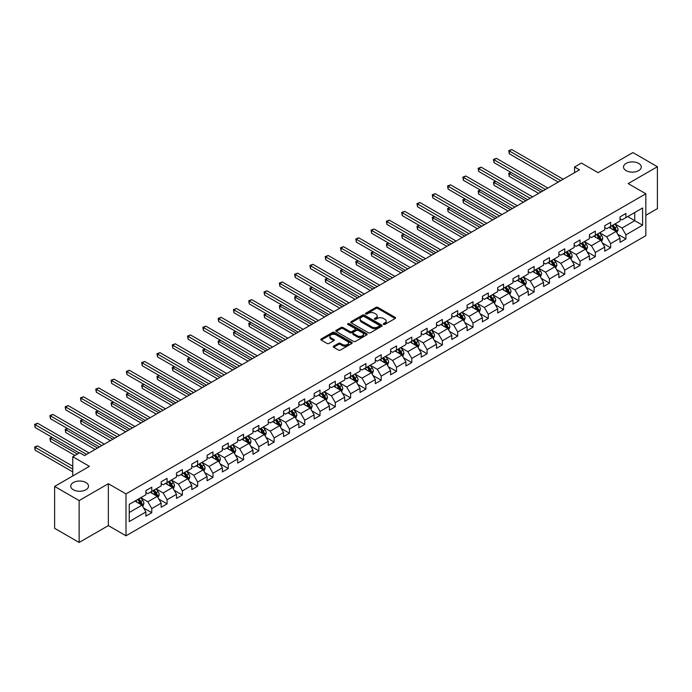 <?xml version="1.0" encoding="UTF-8"?>
<svg xmlns="http://www.w3.org/2000/svg" width="692" height="692" viewBox="0 0 692 692"><rect width="100%" height="100%" fill="white"/><g stroke="black" fill="none" stroke-linecap="round" stroke-linejoin="round"><path stroke-width="1.04" d="M383.584 324.384A0.952 0.554 0 0 0 384.934 324.384L395.158 318.484A1.358 0.787 0 0 0 395.556 317.922A1.358 0.787 0 0 0 395.158 317.368L377.841 307.369A1.358 0.787 0 0 0 375.912 307.369L365.687 313.268A0.952 0.554 0 0 0 367.037 314.047L368.36 313.286A4.351 2.517 0 0 1 374.519 313.286L375.964 314.116A4.351 2.517 0 0 1 377.235 315.898A4.351 2.517 0 0 1 375.964 317.671L374.64 318.441A0.952 0.554 0 0 0 375.99 319.22L377.313 318.45A4.351 2.517 0 0 1 383.472 318.45L384.908 319.289A4.351 2.517 0 0 1 386.188 321.062A4.351 2.517 0 0 1 384.908 322.844L383.584 323.605A0.952 0.554 0 0 0 383.584 324.384L383.584 323.605M85.894 482.523A8.875 5.121 0 0 0 76.224 481.416A8.875 5.121 0 0 0 70.748 486.147A8.875 5.121 0 0 0 73.343 489.772A8.875 5.121 0 0 0 83.014 490.879A8.875 5.121 0 0 0 88.498 486.147A8.875 5.121 0 0 0 85.894 482.523M638.673 163.381A8.875 5.121 0 0 0 629.002 162.274A8.875 5.121 0 0 0 623.527 167.006A8.875 5.121 0 0 0 626.122 170.63A8.875 5.121 0 0 0 635.792 171.737A8.875 5.121 0 0 0 641.276 167.006A8.875 5.121 0 0 0 638.673 163.381M333.665 346.147A1.358 0.787 0 0 0 333.267 346.709A1.358 0.787 0 0 0 333.665 347.263L338.526 350.065A1.358 0.787 0 0 0 340.447 350.065L351.804 343.509A1.358 0.787 0 0 0 352.202 342.955A1.358 0.787 0 0 0 351.804 342.402L334.487 332.402A1.358 0.787 0 0 0 332.558 332.402L321.2 338.959A1.358 0.787 0 0 0 320.803 339.512A1.358 0.787 0 0 0 321.2 340.066L327.074 343.457A1.358 0.787 0 0 0 328.994 343.457L333.855 340.654A1.358 0.787 0 0 0 334.253 340.092A1.358 0.787 0 0 0 333.855 339.538L330.949 337.86A3.642 2.102 0 0 1 329.876 336.373A3.642 2.102 0 0 1 332.125 334.426A3.642 2.102 0 0 1 336.096 334.885L347.496 341.467A3.642 2.102 0 0 1 348.569 342.955A3.642 2.102 0 0 1 346.32 344.901A3.642 2.102 0 0 1 342.35 344.443L340.447 343.344A1.358 0.787 0 0 0 338.526 343.344L333.665 346.147L333.665 347.263L338.526 344.478L338.526 343.344M645.835 215.29L657.4 208.612L657.4 166.72L632.886 152.569L598.087 172.663L581.418 163.044L574.55 167.006L579.455 169.834L84.528 455.578L79.623 452.75L72.755 456.711L72.755 475.958M79.13 500.584L79.13 542.467L108.35 525.6L108.35 483.717L79.13 500.584L54.625 486.433L89.424 466.339L72.755 456.711M108.35 483.717L125.996 493.898L645.835 193.777L645.835 235.669L125.996 535.79L125.996 493.898M657.4 166.72L628.18 183.588L645.835 193.777M368.455 332.791A1.358 0.787 0 0 0 370.376 332.791L381.733 326.235A1.358 0.787 0 0 0 382.131 325.673A1.358 0.787 0 0 0 381.733 325.119L364.416 315.12A1.358 0.787 0 0 0 362.487 315.12L351.129 321.676A1.358 0.787 0 0 0 350.732 322.23A1.358 0.787 0 0 0 351.129 322.783L368.455 332.791M348.197 324.591A0.952 0.554 0 0 1 349.157 324.721L366.751 334.885L355.411 341.424A1.358 0.787 0 0 1 353.491 341.424L336.165 331.425L341.026 328.639L341.026 327.506L336.165 330.318A1.358 0.787 0 0 0 335.767 330.871A1.358 0.787 0 0 0 336.165 331.425L336.165 330.318M341.026 328.639A1.358 0.787 0 0 1 342.955 328.639L342.955 327.506A1.358 0.787 0 0 0 341.026 327.506M342.955 327.506L349.979 331.563A1.358 0.787 0 0 0 351.899 331.563L355.126 329.703A1.358 0.787 0 0 0 355.524 329.15A1.358 0.787 0 0 0 355.126 328.596L347.817 324.366A0.952 0.554 0 0 1 349.157 323.596L366.769 333.76A1.358 0.787 0 0 1 367.167 334.314A1.358 0.787 0 0 1 366.769 334.867L366.769 333.76M79.13 542.467L54.625 528.316L54.625 486.433M143.599 507.971L151.782 512.694L151.782 508.559L161.193 503.127L161.193 507.262L167.075 503.863L167.075 499.736L176.495 494.296L176.495 498.43L182.377 495.031L182.377 490.905L191.788 485.464L191.788 489.599L197.67 486.208L197.67 482.073L207.081 476.641L207.081 480.767L212.963 477.376L212.963 473.242L222.374 467.809L222.374 471.935L228.256 468.545L228.256 464.41L237.667 458.978L237.667 463.112L243.549 459.713L243.549 455.578L252.969 450.146L252.969 454.281L258.851 450.881L258.851 446.747L268.262 441.314L268.262 445.449L274.144 442.05L274.144 437.915L283.556 432.483L283.556 436.617L289.438 433.218L289.438 429.092L298.849 423.651L298.849 427.786L304.731 424.386L304.731 420.26L314.142 414.828L314.142 418.954L320.024 415.563L320.024 411.429L329.444 405.996L329.444 410.122L335.326 406.732L335.326 402.597L344.737 397.165L344.737 401.299L350.619 397.9L350.619 393.765L360.03 388.333L360.03 392.468L365.912 389.068L365.912 384.934L375.323 379.501L375.323 383.636L381.205 380.237L381.205 376.102L390.617 370.67L390.617 374.805L396.499 371.405L396.499 367.279L405.919 361.838L405.919 365.973L411.801 362.573L411.801 358.447L421.212 353.007L421.212 357.141L427.094 353.75L427.094 349.616L436.505 344.183L436.505 348.31L442.387 344.919L442.387 340.784L451.798 335.352L451.798 339.478L457.68 336.087L457.68 331.952L467.091 326.52L467.091 330.655L472.982 327.255L472.982 323.121L482.393 317.689L482.393 321.823L488.275 318.424L488.275 314.289L497.686 308.857L497.686 312.992L503.568 309.592L503.568 305.466L512.98 300.025L512.98 304.16L518.862 300.76L518.862 296.634L528.273 291.194L528.273 295.328L534.155 291.938L534.155 287.803L543.566 282.371L543.566 286.497L549.457 283.106L549.457 278.971L558.868 273.539L558.868 277.665L564.75 274.274L564.75 270.139L574.161 264.707L574.161 268.842L580.043 265.443L580.043 261.308L589.454 255.876L589.454 260.01L595.336 256.611L595.336 252.476L604.747 247.044L604.747 251.179L610.629 247.779L610.629 243.645L620.041 238.212L620.041 242.347L625.931 238.948L625.931 234.822L642.591 225.194L642.591 207.989L634.754 212.513L634.754 220.67L642.591 225.194M151.782 512.694L145.9 516.094L145.9 511.959L129.231 521.586L129.231 504.373L145.9 494.754L145.9 490.619L151.782 487.22L151.782 491.355L161.193 485.922L161.193 481.788L167.075 478.388L167.075 482.523L176.495 477.091L176.495 472.956L182.377 469.565L182.377 473.691L191.788 468.259L191.788 464.124L197.67 460.734L197.67 464.86L207.081 459.427L207.081 455.293L212.963 451.902L212.963 456.037L222.374 450.596L222.374 446.47L228.256 443.07L228.256 447.205L237.667 441.764L237.667 437.638L243.549 434.239L243.549 438.373L252.969 432.941L252.969 428.806L258.851 425.407L258.851 429.542L268.262 424.11L268.262 419.975L274.144 416.575L274.144 420.71L283.556 415.278L283.556 411.143L289.438 407.744L289.438 411.878L298.849 406.446L298.849 402.312L304.731 398.921L304.731 403.047L314.142 397.615L314.142 393.48L320.024 390.089L320.024 394.215L329.444 388.783L329.444 384.657L335.326 381.257L335.326 385.392L344.737 379.951L344.737 375.825L350.619 372.426L350.619 376.56L360.03 371.128L360.03 366.994L365.912 363.594L365.912 367.729L375.323 362.297L375.323 358.162L381.205 354.762L381.205 358.897L390.617 353.465L390.617 349.33L396.499 345.931L396.499 350.065L405.919 344.633L405.919 340.499L411.801 337.108L411.801 341.234L421.212 335.802L421.212 331.667L427.094 328.276L427.094 332.402L436.505 326.97L436.505 322.835L442.387 319.445L442.387 323.579L451.798 318.138L451.798 314.012L457.68 310.613L457.68 314.748L467.091 309.307L467.091 305.181L472.982 301.781L472.982 305.916L482.393 300.484L482.393 296.349L488.275 292.95L488.275 297.084L497.686 291.652L497.686 287.517L503.568 284.118L503.568 288.253L512.98 282.82L512.98 278.686L518.862 275.295L518.862 279.421L528.273 273.989L528.273 269.854L534.155 266.463L534.155 270.589L543.566 265.157L543.566 261.022L549.457 257.632L549.457 261.766L558.868 256.325L558.868 252.199L564.75 248.8L564.75 252.935L574.161 247.494L574.161 243.368L580.043 239.968L580.043 244.103L589.454 238.671L589.454 234.536L595.336 231.137L595.336 235.271L604.747 229.839L604.747 225.704L610.629 222.305L610.629 226.44L620.041 221.007L620.041 216.873L625.931 213.473L625.931 217.608L642.591 207.989M150.216 492.263L157.274 496.337L147.863 501.769L140.805 497.695M145.9 492.488L147.863 493.621L151.782 491.355M147.863 501.769L151.782 508.559M157.274 496.337L161.193 503.127M165.509 483.431L172.567 487.505L163.156 492.938L156.098 488.863M161.193 483.656L163.156 484.789L167.075 482.523M163.156 492.938L167.075 499.736M172.567 487.505L176.495 494.296M180.802 474.6L187.861 478.674L178.45 484.106L171.391 480.032M176.495 474.824L178.45 475.958L182.377 473.691M178.45 484.106L182.377 490.905M187.861 478.674L191.788 485.464M196.095 465.768L203.163 469.842L193.743 475.283L186.684 471.2M191.788 465.993L193.743 467.126L197.67 464.86M193.743 475.283L197.67 482.073M203.163 469.842L207.081 476.641M211.397 456.936L218.456 461.01L209.045 466.451L201.986 462.368M207.081 457.161L209.045 458.294L212.963 456.037M209.045 466.451L212.963 473.242M218.456 461.01L222.374 467.809M226.691 448.105L233.749 452.187L224.338 457.62L217.279 453.545M222.374 448.338L224.338 449.463L228.256 447.205M224.338 457.62L228.256 464.41M233.749 452.187L237.667 458.978M241.984 439.282L249.042 443.356L239.631 448.788L232.573 444.714M237.667 439.507L239.631 440.64L243.549 438.373M239.631 448.788L243.549 455.578M249.042 443.356L252.969 450.146M257.277 430.45L264.335 434.524L254.924 439.956L247.866 435.882M252.969 430.675L254.924 431.808L258.851 429.542M254.924 439.956L258.851 446.747M264.335 434.524L268.262 441.314M272.57 421.618L279.637 425.692L270.217 431.125L263.159 427.05M268.262 421.843L270.217 422.976L274.144 420.71M270.217 431.125L274.144 437.915M279.637 425.692L283.556 432.483M287.872 412.787L294.93 416.861L285.519 422.293L278.461 418.219M283.556 413.012L285.519 414.145L289.438 411.878M285.519 422.293L289.438 429.092M294.93 416.861L298.849 423.651M303.165 403.955L310.224 408.029L300.812 413.461L293.754 409.387M298.849 404.18L300.812 405.313L304.731 403.047M300.812 413.461L304.731 420.26M310.224 408.029L314.142 414.828M318.458 395.123L325.517 399.197L316.106 404.638L309.047 400.556M314.142 395.348L316.106 396.481L320.024 394.215M316.106 404.638L320.024 411.429M325.517 399.197L329.444 405.996M333.752 386.292L340.81 390.375L331.399 395.807L324.34 391.733M329.444 386.525L331.399 387.65L335.326 385.392M331.399 395.807L335.326 402.597M340.81 390.375L344.737 397.165M349.045 377.46L356.112 381.543L346.692 386.975L339.634 382.901M344.737 377.694L346.692 378.827L350.619 376.56M346.692 386.975L350.619 393.765M356.112 381.543L360.03 388.333M364.347 368.637L371.405 372.711L361.994 378.143L354.935 374.069M360.03 368.862L361.994 369.995L365.912 367.729M361.994 378.143L365.912 384.934M371.405 372.711L375.323 379.501M379.64 359.805L386.698 363.88L377.287 369.312L370.229 365.238M375.323 360.03L377.287 361.163L381.205 358.897M377.287 369.312L381.205 376.102M386.698 363.88L390.617 370.67M394.933 350.974L401.991 355.048L392.58 360.48L385.522 356.406M390.617 351.199L392.58 352.332L396.499 350.065M392.58 360.48L396.499 367.279M401.991 355.048L405.919 361.838M410.226 342.142L417.285 346.216L407.873 351.648L400.815 347.574M405.919 342.367L407.873 343.5L411.801 341.234M407.873 351.648L411.801 358.447M417.285 346.216L421.212 353.007M425.528 333.31L432.587 337.385L423.175 342.825L416.108 338.743M421.212 333.535L423.175 334.668L427.094 332.402M423.175 342.825L427.094 349.616M432.587 337.385L436.505 344.183M440.821 324.479L447.88 328.553L438.468 333.994L431.41 329.92M436.505 324.704L438.468 325.837L442.387 323.579M438.468 333.994L442.387 340.784M447.88 328.553L451.798 335.352M456.114 315.647L463.173 319.73L453.762 325.162L446.703 321.088M451.798 315.881L453.762 317.005L457.68 314.748M453.762 325.162L457.68 331.952M463.173 319.73L467.091 326.52M471.408 306.824L478.466 310.898L469.055 316.33L461.997 312.256M467.091 307.049L469.055 308.182L472.982 305.916M469.055 316.33L472.982 323.121M478.466 310.898L482.393 317.689M486.701 297.993L493.759 302.067L484.348 307.499L477.29 303.425M482.393 298.217L484.348 299.351L488.275 297.084M484.348 307.499L488.275 314.289M493.759 302.067L497.686 308.857M502.003 289.161L509.061 293.235L499.65 298.667L492.583 294.593M497.686 289.386L499.65 290.519L503.568 288.253M499.65 298.667L503.568 305.466M509.061 293.235L512.98 300.025M517.296 280.329L524.354 284.403L514.943 289.836L507.885 285.761M512.98 280.554L514.943 281.687L518.862 279.421M514.943 289.836L518.862 296.634M524.354 284.403L528.273 291.194M532.589 271.498L539.648 275.572L530.236 281.013L523.178 276.93M528.273 271.722L530.236 272.856L534.155 270.589M530.236 281.013L534.155 287.803M539.648 275.572L543.566 282.371M547.882 262.666L554.941 266.74L545.53 272.181L538.471 268.098M543.566 262.891L545.53 264.024L549.457 261.766M545.53 272.181L549.457 278.971M554.941 266.74L558.868 273.539M563.176 253.834L570.234 257.917L560.823 263.349L553.764 259.275M558.868 254.068L560.823 255.192L564.75 252.935M560.823 263.349L564.75 270.139M570.234 257.917L574.161 264.707M578.477 245.011L585.536 249.085L576.125 254.518L569.058 250.443M574.161 245.236L576.125 246.369L580.043 244.103M576.125 254.518L580.043 261.308M585.536 249.085L589.454 255.876M593.771 236.18L600.829 240.254L591.418 245.686L584.359 241.612M589.454 236.405L591.418 237.538L595.336 235.271M591.418 245.686L595.336 252.476M600.829 240.254L604.747 247.044M609.064 227.348L616.122 231.422L606.711 236.854L599.653 232.78M604.747 227.573L606.711 228.706L610.629 226.44M606.711 236.854L610.629 243.645M616.122 231.422L620.041 238.212M627.696 216.587L634.754 220.67L622.004 228.023L614.946 223.948M620.041 218.741L622.004 219.874L625.931 217.608M622.004 228.023L625.931 234.822M108.35 525.6L125.996 535.79M574.55 167.006L574.55 172.663M129.231 512.521L141.981 505.169L134.923 501.094M141.981 505.169L145.9 511.959M617.74 234.225L625.931 238.948M602.447 243.056L610.629 247.779M587.153 251.888L595.336 256.611M571.86 260.711L580.043 265.443M556.558 269.543L564.75 274.274M541.265 278.374L549.457 283.106M525.972 287.206L534.155 291.938M510.679 296.038L518.862 300.76M495.377 304.869L503.568 309.592M480.084 313.701L488.275 318.424M464.79 322.533L472.982 327.255M449.497 331.356L457.68 336.087M434.204 340.187L442.387 344.919M418.902 349.019L427.094 353.75M403.609 357.851L411.801 362.573M388.316 366.682L396.499 371.405M373.023 375.514L381.205 380.237M357.729 384.345L365.912 389.068M342.428 393.168L350.619 397.9M327.134 402L335.326 406.732M311.841 410.832L320.024 415.563M296.548 419.663L304.731 424.386M281.255 428.495L289.438 433.218M265.953 437.327L274.144 442.05M250.66 446.158L258.851 450.881M235.367 454.99L243.549 459.713M220.073 463.813L228.256 468.545M204.78 472.645L212.963 477.376M189.478 481.476L197.67 486.208M174.185 490.308L182.377 495.031M158.892 499.14L167.075 503.863M383.974 324.522L384.908 323.977A4.351 2.517 0 0 0 386.188 322.195L386.188 321.062M377.235 315.898L377.235 317.031A4.351 2.517 0 0 1 375.964 318.804L375.021 319.349M395.141 318.493L377.841 308.502A1.358 0.787 0 0 0 375.912 308.502L366.068 314.185M381.733 325.119L381.733 326.235L364.416 316.253A1.358 0.787 0 0 0 362.487 316.253L351.147 322.801M379.328 326.062A0.952 0.554 0 0 0 379.328 325.283L364.122 316.512A0.952 0.554 0 0 0 362.781 316.512L361.38 317.317A4.351 2.517 0 0 0 360.108 319.09A4.351 2.517 0 0 0 361.38 320.872L371.777 326.875A4.351 2.517 0 0 0 377.936 326.875L379.328 326.062L379.328 327.195A0.952 0.554 0 0 0 379.605 326.806L379.605 325.673M360.108 319.09L360.108 320.223A4.351 2.517 0 0 0 361.38 322.005L361.38 320.872M379.328 327.195L377.936 327.999A4.351 2.517 0 0 1 371.777 327.999L361.38 322.005M342.955 328.639L349.979 332.696A1.358 0.787 0 0 0 351.899 332.696L355.126 330.837A1.358 0.787 0 0 0 355.524 330.283L355.524 329.15M357.271 335.776A3.642 2.102 0 0 0 361.233 336.234A3.642 2.102 0 0 0 363.482 334.288A3.642 2.102 0 0 0 362.418 332.8L358.395 330.482A1.358 0.787 0 0 0 356.475 330.482L353.249 332.342A1.358 0.787 0 0 0 352.851 332.895A1.358 0.787 0 0 0 353.249 333.457L357.271 335.776L357.271 336.909A3.642 2.102 0 0 0 361.233 337.359A3.642 2.102 0 0 0 363.482 335.421L363.482 334.288M352.851 332.895L352.851 334.028A1.358 0.787 0 0 0 353.249 334.591L353.249 333.457M357.271 336.909L353.249 334.591M348.569 342.955L348.569 344.088A3.642 2.102 0 0 1 346.32 346.026A3.642 2.102 0 0 1 342.35 345.576L340.447 344.478A1.358 0.787 0 0 0 338.526 344.478M329.876 336.373L329.876 337.506A3.642 2.102 0 0 0 330.949 338.993L330.949 337.86M333.838 340.663L330.949 338.993M351.787 343.526L334.487 333.535A1.358 0.787 0 0 0 332.558 333.535L321.218 340.075L321.2 338.959M616.901 232.763L618.06 229.822A3.676 2.119 -120 0 0 616.892 226.699L614.868 223.992M611.339 228.663L609.963 226.829M511.146 172.516L509.286 173.588L509.286 176.417L538.67 193.379M611.832 225.748L613.856 228.455A3.676 2.119 60 0 1 614.903 230.661L616.079 229.986A3.676 2.119 -120 0 0 615.032 227.772L613.008 225.073M612.083 225.601L614.332 228.602A1.868 1.081 60 0 1 614.669 229.164L616.079 229.986M509.286 176.417L508.741 173.277L541.118 191.969M508.741 173.277L510.93 172.386M560.728 180.647L509.286 150.942L511.734 149.533L563.176 179.228M558.28 182.065L509.286 153.78L509.286 150.942L508.741 150.631L511.734 149.533M509.286 153.78L508.741 150.631M601.599 241.595L602.767 238.653A3.676 2.119 -120 0 0 601.599 235.531L599.575 232.823M596.046 237.494L594.67 235.652M495.853 181.339L493.993 182.42L493.993 185.248L523.368 202.211M596.53 234.579L598.554 237.278A3.676 2.119 60 0 1 599.609 239.493L600.786 238.809A3.676 2.119 -120 0 0 599.73 236.603L597.706 233.905M596.789 234.432L599.038 237.425A1.868 1.081 60 0 1 599.376 237.996L600.786 238.809M493.993 185.248L493.448 182.108L525.825 200.801M493.448 182.108L495.636 181.218M586.306 250.426L587.473 247.485A3.676 2.119 -120 0 0 586.306 244.354L584.282 241.655M580.752 246.317L579.377 244.484M480.559 190.17L478.691 191.251L478.691 194.08L508.075 211.043M581.237 243.411L583.261 246.11A3.676 2.119 60 0 1 584.316 248.324L585.493 247.641A3.676 2.119 -120 0 0 584.437 245.435L582.413 242.728M581.496 243.264L583.737 246.257A1.868 1.081 60 0 1 584.083 246.828L585.493 247.641M478.691 194.08L478.155 190.94L510.532 209.624M478.155 190.94L480.343 190.049M545.434 189.478L493.993 159.774L496.441 158.364L547.882 188.06M542.978 190.888L493.993 162.603L493.993 159.774L493.448 159.463L496.441 158.364M493.993 162.603L493.448 159.463M530.141 198.31L478.691 168.606L481.148 167.187L532.589 196.891M527.685 199.72L478.691 171.434L478.691 168.606L478.155 168.294L481.148 167.187M478.691 171.434L478.155 168.294M571.012 259.258L572.18 256.317A3.676 2.119 -120 0 0 571.004 253.185L568.98 250.487M565.459 255.149L564.084 253.315M465.266 199.002L463.398 200.083L463.398 202.912L492.782 219.874M565.944 252.243L567.968 254.941A3.676 2.119 60 0 1 569.023 257.156L570.199 256.473A3.676 2.119 -120 0 0 569.144 254.267L567.12 251.559M566.203 252.096L568.443 255.088A1.868 1.081 60 0 1 568.781 255.659L570.199 256.473M463.398 202.912L462.862 199.772L495.23 218.456M462.862 199.772L465.05 198.881M555.719 268.089L556.887 265.148A3.676 2.119 -120 0 0 555.711 262.017L553.687 259.318M550.157 263.981L548.782 262.147M449.964 207.834L448.105 208.906L448.105 211.743L477.489 228.706M550.65 261.074L552.674 263.773A3.676 2.119 60 0 1 553.721 265.979L554.898 265.304A3.676 2.119 -120 0 0 553.851 263.09L551.827 260.391M550.901 260.927L553.15 263.92A1.868 1.081 60 0 1 553.488 264.491L554.898 265.304M448.105 211.743L447.568 208.595L479.937 227.287M447.568 208.595L449.748 207.712M540.426 276.912L541.585 273.98A3.676 2.119 -120 0 0 540.417 270.849L538.393 268.15M534.864 272.812L533.489 270.979M434.671 216.665L432.811 217.738L432.811 220.566L462.195 237.538M535.357 269.906L537.381 272.605A3.676 2.119 60 0 1 538.428 274.81L539.604 274.136A3.676 2.119 -120 0 0 538.558 271.921L536.534 269.223M535.608 269.75L537.857 272.752A1.868 1.081 60 0 1 538.194 273.323L539.604 274.136M432.811 220.566L432.266 217.426L464.643 236.119M432.266 217.426L434.455 216.544M514.839 207.142L463.398 177.437L465.846 176.019L517.296 205.723M512.391 208.552L463.398 180.266L463.398 177.437L462.862 177.126L465.846 176.019M463.398 180.266L462.862 177.126M499.546 215.965L448.105 186.269L450.553 184.85L502.003 214.555M497.098 217.383L448.105 189.098L448.105 186.269L447.568 185.958L450.553 184.85M448.105 189.098L447.568 185.958M484.253 224.796L432.811 195.101L435.259 193.682L486.701 223.386M481.805 226.215L432.811 197.929L432.811 195.101L432.266 194.789L435.259 193.682M432.811 197.929L432.266 194.789M468.96 233.628L417.51 203.932L419.966 202.514L471.408 232.218M466.503 235.046L417.51 206.761L417.51 203.932L416.973 203.621L419.966 202.514M417.51 206.761L416.973 203.621M453.667 242.46L402.216 212.755L404.673 211.345L456.114 241.041M451.21 243.878L402.216 215.593L402.216 212.755L401.68 212.444L404.673 211.345M402.216 215.593L401.68 212.444M438.365 251.291L386.923 221.587L389.371 220.177L440.821 249.873M435.917 252.701L386.923 224.416L386.923 221.587L386.387 221.276L389.371 220.177M386.923 224.416L386.387 221.276M423.072 260.123L371.63 230.419L374.078 229L425.528 258.704M420.624 261.533L371.63 233.247L371.63 230.419L371.094 230.107L374.078 229M371.63 233.247L371.094 230.107M407.778 268.954L356.337 239.25L358.785 237.832L410.226 267.536M405.33 270.364L356.337 242.079L356.337 239.25L355.792 238.939L358.785 237.832M356.337 242.079L355.792 238.939M392.485 277.777L341.035 248.082L343.492 246.663L394.933 276.368M390.028 279.196L341.035 250.911L341.035 248.082L340.499 247.771L343.492 246.663M341.035 250.911L340.499 247.771M377.192 286.609L325.742 256.914L328.198 255.495L379.64 285.199M374.735 288.028L325.742 259.742L325.742 256.914L325.205 256.602L328.198 255.495M325.742 259.742L325.205 256.602M361.89 295.441L310.448 265.745L312.896 264.327L364.347 294.031M359.442 296.859L310.448 268.574L310.448 265.745L309.912 265.434L312.896 264.327M310.448 268.574L309.912 265.434M346.597 304.272L295.155 274.568L297.603 273.158L349.045 302.854M344.149 305.691L295.155 277.405L295.155 274.568L294.619 274.257L297.603 273.158M295.155 277.405L294.619 274.257M331.304 313.104L279.862 283.4L282.31 281.99L333.752 311.685M328.856 314.523L279.862 286.228L279.862 283.4L279.317 283.089L282.31 281.99M279.862 286.228L279.317 283.089M316.01 321.936L264.56 292.232L267.017 290.822L318.458 320.517M313.554 323.346L264.56 295.06L264.56 292.232L264.024 291.92L267.017 290.822M264.56 295.06L264.024 291.92M300.717 330.767L249.267 301.063L251.724 299.645L303.165 329.349M298.261 332.177L249.267 303.892L249.267 301.063L248.731 300.752L251.724 299.645M249.267 303.892L248.731 300.752M285.415 339.599L233.974 309.895L236.422 308.476L287.872 338.18M282.967 341.009L233.974 312.723L233.974 309.895L233.438 309.583L236.422 308.476M233.974 312.723L233.438 309.583M270.122 348.422L218.681 318.727L221.129 317.308L272.57 347.012M267.674 349.841L218.681 321.555L218.681 318.727L218.136 318.415L221.129 317.308M218.681 321.555L218.136 318.415M254.829 357.254L203.387 327.558L205.835 326.14L257.277 355.844M252.381 358.672L203.387 330.387L203.387 327.558L202.843 327.247L205.835 326.14M203.387 330.387L202.843 327.247M239.536 366.085L188.086 336.381L190.542 334.971L241.984 364.675M237.079 367.504L188.086 339.218L188.086 336.381L187.549 336.07L190.542 334.971M188.086 339.218L187.549 336.07M525.124 285.744L526.292 282.812A3.676 2.119 -120 0 0 525.124 279.68L523.1 276.982M519.571 281.644L518.196 279.81M419.378 225.497L417.51 226.569L417.51 229.398L446.894 246.369M520.055 278.729L522.079 281.436A3.676 2.119 60 0 1 523.135 283.642L524.311 282.967A3.676 2.119 -120 0 0 523.256 280.753L521.232 278.054M520.315 278.582L522.564 281.583A1.868 1.081 60 0 1 522.901 282.154L524.311 282.967M417.51 229.398L416.973 226.258L449.35 244.951M416.973 226.258L419.162 225.367M509.831 294.576L510.999 291.635A3.676 2.119 -120 0 0 509.822 288.512L507.807 285.805M504.278 290.476L502.902 288.642M404.085 234.328L402.216 235.401L402.216 238.23L431.6 255.192M504.762 287.561L506.786 290.268A3.676 2.119 60 0 1 507.841 292.474L509.018 291.799A3.676 2.119 -120 0 0 507.963 289.585L505.938 286.886M505.022 287.414L507.262 290.415A1.868 1.081 60 0 1 507.608 290.977L509.018 291.799M402.216 238.23L401.68 235.09L434.057 253.782M401.68 235.09L403.868 234.199M494.538 303.407L495.706 300.466A3.676 2.119 -120 0 0 494.529 297.344L492.505 294.636M488.984 299.307L487.609 297.474M388.783 243.16L386.923 244.233L386.923 247.061L416.307 264.024M489.469 296.392L491.493 299.091A3.676 2.119 60 0 1 492.54 301.305L493.725 300.622A3.676 2.119 -120 0 0 492.669 298.416L490.645 295.718M489.728 296.245L491.969 299.247A1.868 1.081 60 0 1 492.306 299.809L493.725 300.622M386.923 247.061L386.387 243.921L418.755 262.614M386.387 243.921L388.575 243.03M479.245 312.239L480.412 309.298A3.676 2.119 -120 0 0 479.236 306.167L477.212 303.468M473.683 308.13L472.307 306.297M373.49 251.983L371.63 253.064L371.63 255.893L401.014 272.856M474.176 305.224L476.2 307.923A3.676 2.119 60 0 1 477.246 310.137L478.423 309.454A3.676 2.119 -120 0 0 477.376 307.248L475.352 304.549M474.427 305.077L476.676 308.07A1.868 1.081 60 0 1 477.013 308.641L478.423 309.454M371.63 255.893L371.094 252.753L403.462 271.446M371.094 252.753L373.273 251.862M463.951 321.071L465.111 318.13A3.676 2.119 -120 0 0 463.943 314.998L461.919 312.3M458.389 316.962L457.014 315.128M358.197 260.815L356.337 261.896L356.337 264.725L385.721 281.687M458.882 314.056L460.898 316.754A3.676 2.119 60 0 1 461.953 318.969L463.13 318.285A3.676 2.119 -120 0 0 462.083 316.08L460.059 313.372M459.133 313.909L461.382 316.901A1.868 1.081 60 0 1 461.72 317.472L463.13 318.285M356.337 264.725L355.792 261.585L388.169 280.269M355.792 261.585L357.98 260.694M448.65 329.902L449.817 326.961A3.676 2.119 -120 0 0 448.65 323.83L446.625 321.131M443.096 325.794L441.721 323.96M342.903 269.646L341.035 270.719L341.035 273.556L370.419 290.519M443.581 322.887L445.605 325.586A3.676 2.119 60 0 1 446.66 327.8L447.836 327.117A3.676 2.119 -120 0 0 446.781 324.911L444.757 322.204M443.84 322.74L446.081 325.733A1.868 1.081 60 0 1 446.427 326.304L447.836 327.117M341.035 273.556L340.499 270.408L372.876 289.1M340.499 270.408L342.687 269.525M433.356 338.725L434.524 335.793A3.676 2.119 -120 0 0 433.348 332.662L431.332 329.963M427.803 334.625L426.428 332.791M327.61 278.478L325.742 279.551L325.742 282.388L355.126 299.351M428.287 331.719L430.312 334.418A3.676 2.119 60 0 1 431.367 336.623L432.543 335.949A3.676 2.119 -120 0 0 431.488 333.734L429.464 331.036M428.547 331.572L430.787 334.565A1.868 1.081 60 0 1 431.133 335.136L432.543 335.949M325.742 282.388L325.205 279.239L357.582 297.932M325.205 279.239L327.394 278.357M418.063 347.557L419.231 344.625A3.676 2.119 -120 0 0 418.055 341.493L416.03 338.795M412.501 343.457L411.135 341.623M312.308 287.31L310.448 288.382L310.448 291.211L339.833 308.182M412.994 340.542L415.018 343.249A3.676 2.119 60 0 1 416.065 345.455L417.241 344.78A3.676 2.119 -120 0 0 416.195 342.566L414.171 339.867M413.254 340.395L415.494 343.396A1.868 1.081 60 0 1 415.831 343.967L417.241 344.78M310.448 291.211L309.912 288.071L342.28 306.764M309.912 288.071L312.101 287.18M402.77 356.389L403.938 353.448A3.676 2.119 -120 0 0 402.761 350.325L400.737 347.618M397.208 352.289L395.833 350.455M297.015 296.141L295.155 297.214L295.155 300.043L324.539 317.005M397.701 349.373L399.725 352.081A3.676 2.119 60 0 1 400.772 354.287L401.948 353.612A3.676 2.119 -120 0 0 400.902 351.398L398.877 348.699M397.952 349.226L400.201 352.228A1.868 1.081 60 0 1 400.538 352.79L401.948 353.612M295.155 300.043L294.619 296.903L326.987 315.595M294.619 296.903L296.799 296.012M387.477 365.22L388.636 362.279A3.676 2.119 -120 0 0 387.468 359.157L385.444 356.449M381.915 361.12L380.539 359.286M281.722 304.973L279.862 306.046L279.862 308.874L309.246 325.837M382.408 358.205L384.423 360.913A3.676 2.119 60 0 1 385.479 363.118L386.655 362.435A3.676 2.119 -120 0 0 385.6 360.229L383.584 357.53M382.659 358.058L384.908 361.06A1.868 1.081 60 0 1 385.245 361.622L386.655 362.435M279.862 308.874L279.317 305.734L311.694 324.427M279.317 305.734L281.506 304.843M372.175 374.052L373.343 371.111A3.676 2.119 -120 0 0 372.175 367.988L370.151 365.281M366.622 369.952L365.246 368.109M266.429 313.796L264.56 314.877L264.56 317.706L293.944 334.668M367.106 367.037L369.13 369.736A3.676 2.119 60 0 1 370.185 371.95L371.362 371.267A3.676 2.119 -120 0 0 370.307 369.061L368.282 366.362M367.365 366.89L369.606 369.883A1.868 1.081 60 0 1 369.952 370.454L371.362 371.267M264.56 317.706L264.024 314.566L296.401 333.259M264.024 314.566L266.212 313.675M356.882 382.884L358.049 379.943A3.676 2.119 -120 0 0 356.873 376.811L354.849 374.113M351.328 378.775L349.953 376.941M251.135 322.628L249.267 323.709L249.267 326.538L278.651 343.5M351.813 375.868L353.837 378.567A3.676 2.119 60 0 1 354.892 380.782L356.069 380.098A3.676 2.119 -120 0 0 355.013 377.893L352.989 375.185M352.072 375.721L354.313 378.714A1.868 1.081 60 0 1 354.659 379.285L356.069 380.098M249.267 326.538L248.731 323.398L281.108 342.082M248.731 323.398L250.919 322.507M341.588 391.715L342.756 388.774A3.676 2.119 -120 0 0 341.58 385.643L339.556 382.944M336.027 387.607L334.66 385.773M235.834 331.459L233.974 332.541L233.974 335.369L263.358 352.332M336.52 384.7L338.544 387.399A3.676 2.119 60 0 1 339.59 389.613L340.767 388.93A3.676 2.119 -120 0 0 339.72 386.724L337.696 384.017M336.77 384.553L339.019 387.546A1.868 1.081 60 0 1 339.357 388.117L340.767 388.93M233.974 335.369L233.438 332.229L265.806 350.913M233.438 332.229L235.617 331.338M326.295 400.538L327.463 397.606A3.676 2.119 -120 0 0 326.287 394.475L324.263 391.776M320.733 396.438L319.358 394.604M220.54 340.291L218.681 341.364L218.681 344.201L248.065 361.163M321.226 393.532L323.25 396.231A3.676 2.119 60 0 1 324.297 398.436L325.474 397.762A3.676 2.119 -120 0 0 324.427 395.547L322.403 392.848M321.477 393.385L323.726 396.378A1.868 1.081 60 0 1 324.064 396.948L325.474 397.762M218.681 344.201L218.136 341.052L250.513 359.745M218.136 341.052L220.324 340.17M311.002 409.37L312.161 406.438A3.676 2.119 -120 0 0 310.993 403.306L308.969 400.607M305.44 405.27L304.065 403.436M205.247 349.123L203.387 350.195L203.387 353.024L232.772 369.995M305.925 402.363L307.949 405.062A3.676 2.119 60 0 1 309.004 407.268L310.18 406.593A3.676 2.119 -120 0 0 309.125 404.379L307.11 401.68M306.184 402.208L308.433 405.209A1.868 1.081 60 0 1 308.77 405.78L310.18 406.593M203.387 353.024L202.843 349.884L235.219 368.577M202.843 349.884L205.031 349.002M295.7 418.202L296.868 415.269A3.676 2.119 -120 0 0 295.7 412.138L293.676 409.439M290.147 414.101L288.772 412.268M189.954 357.954L188.086 359.027L188.086 361.855L217.47 378.827M290.631 411.186L292.655 413.894A3.676 2.119 60 0 1 293.711 416.1L294.887 415.425A3.676 2.119 -120 0 0 293.832 413.21L291.808 410.512M290.891 411.039L293.131 414.041A1.868 1.081 60 0 1 293.477 414.603L294.887 415.425M188.086 361.855L187.549 358.715L219.926 377.408M187.549 358.715L189.738 357.825M280.407 427.033L281.575 424.092A3.676 2.119 -120 0 0 280.398 420.97L278.374 418.262M274.854 422.933L273.478 421.099M174.661 366.786L172.792 367.859L172.792 370.687L202.176 387.65M275.338 420.018L277.362 422.726A3.676 2.119 60 0 1 278.418 424.931L279.594 424.257A3.676 2.119 -120 0 0 278.539 422.042L276.515 419.343M275.598 419.871L277.838 422.873A1.868 1.081 60 0 1 278.184 423.435L279.594 424.257M172.792 370.687L172.256 367.547L204.633 386.24M172.256 367.547L174.445 366.656M265.114 435.865L266.282 432.924A3.676 2.119 -120 0 0 265.105 429.801L263.081 427.094M259.552 431.765L258.185 429.922M159.359 375.609L157.499 376.69L157.499 379.519L186.883 396.481M260.045 428.85L262.069 431.548A3.676 2.119 60 0 1 263.116 433.763L264.292 433.08A3.676 2.119 -120 0 0 263.245 430.874L261.221 428.175M260.296 428.703L262.545 431.696A1.868 1.081 60 0 1 262.882 432.266L264.292 433.08M157.499 379.519L156.963 376.379L189.331 395.071M156.963 376.379L159.143 375.488M249.821 444.697L250.988 441.755A3.676 2.119 -120 0 0 249.812 438.624L247.788 435.925M244.259 440.588L242.883 438.754M144.066 384.441L142.206 385.522L142.206 388.35L171.59 405.313M244.752 437.681L246.776 440.38A3.676 2.119 60 0 1 247.822 442.595L248.999 441.911A3.676 2.119 -120 0 0 247.952 439.705L245.928 436.998M245.003 437.534L247.252 440.527A1.868 1.081 60 0 1 247.589 441.098L248.999 441.911M142.206 388.35L141.661 385.21L174.038 403.903M141.661 385.21L143.85 384.32M234.519 453.528L235.687 450.587A3.676 2.119 -120 0 0 234.519 447.456L232.495 444.757M228.965 449.419L227.59 447.586M128.773 393.272L126.913 394.353L126.913 397.182L156.297 414.145M229.45 446.513L231.474 449.212A3.676 2.119 60 0 1 232.529 451.426L233.706 450.743A3.676 2.119 -120 0 0 232.65 448.537L230.626 445.83M229.709 446.366L231.958 449.359A1.868 1.081 60 0 1 232.296 449.93L233.706 450.743M126.913 397.182L126.368 394.042L158.745 412.726M126.368 394.042L128.556 393.151M219.226 462.36L220.393 459.419A3.676 2.119 -120 0 0 219.226 456.288L217.201 453.589M213.672 458.251L212.297 456.417M113.479 402.104L111.611 403.177L111.611 406.014L140.995 422.976M214.157 455.345L216.181 458.043A3.676 2.119 60 0 1 217.236 460.258L218.412 459.574A3.676 2.119 -120 0 0 217.357 457.36L215.333 454.661M214.416 455.198L216.657 458.191A1.868 1.081 60 0 1 217.003 458.761L218.412 459.574M111.611 406.014L111.075 402.865L143.452 421.558M111.075 402.865L113.263 401.983M203.932 471.183L205.1 468.25A3.676 2.119 -120 0 0 203.924 465.119L201.9 462.42M198.379 467.083L197.004 465.249M98.186 410.936L96.318 412.008L96.318 414.845L125.702 431.808M198.864 464.176L200.888 466.875A3.676 2.119 60 0 1 201.943 469.081L203.119 468.406A3.676 2.119 -120 0 0 202.064 466.192L200.04 463.493M199.123 464.029L201.363 467.022A1.868 1.081 60 0 1 201.701 467.593L203.119 468.406M96.318 414.845L95.781 411.697L128.15 430.389M95.781 411.697L97.97 410.814M188.639 480.014L189.807 477.082A3.676 2.119 -120 0 0 188.631 473.951L186.606 471.252M183.077 475.914L181.702 474.081M82.884 419.767L81.025 420.84L81.025 423.668L110.409 440.64M183.57 472.999L185.594 475.707A3.676 2.119 60 0 1 186.641 477.913L187.817 477.238A3.676 2.119 -120 0 0 186.771 475.023L184.747 472.325M183.821 472.852L186.07 475.854A1.868 1.081 60 0 1 186.407 476.425L187.817 477.238M81.025 423.668L80.488 420.528L112.857 439.221M80.488 420.528L82.668 419.637M173.346 488.846L174.514 485.905A3.676 2.119 -120 0 0 173.337 482.782L171.313 480.075M167.784 484.746L166.409 482.912M67.591 428.599L65.731 429.671L65.731 432.5L95.115 449.463M168.277 481.831L170.301 484.538A3.676 2.119 60 0 1 171.348 486.744L172.524 486.069A3.676 2.119 -120 0 0 171.478 483.855L169.453 481.156M168.528 481.684L170.777 484.685A1.868 1.081 60 0 1 171.114 485.248L172.524 486.069M65.731 432.5L65.186 429.36L97.563 448.053M65.186 429.36L67.375 428.469M158.044 497.678L159.212 494.737A3.676 2.119 -120 0 0 158.044 491.614L156.02 488.907M152.491 493.578L151.115 491.744M52.298 437.43L50.438 438.503L50.438 441.332L74.918 455.466M152.975 490.663L154.999 493.361A3.676 2.119 60 0 1 156.055 495.576L157.231 494.892A3.676 2.119 -120 0 0 156.176 492.687L154.152 489.988M153.235 490.516L155.484 493.517A1.868 1.081 60 0 1 155.821 494.079L157.231 494.892M50.438 441.332L49.893 438.192L77.366 454.056M49.893 438.192L52.082 437.301M224.234 374.917L172.792 345.213L175.249 343.803L226.691 373.498M221.786 376.336L172.792 348.05L172.792 345.213L172.256 344.901L175.249 343.803M172.792 348.05L172.256 344.901M208.941 383.749L157.499 354.045L159.947 352.635L211.397 382.33M206.493 385.159L157.499 356.873L157.499 354.045L156.963 353.733L159.947 352.635M157.499 356.873L156.963 353.733M193.648 392.58L142.206 362.876L144.654 361.458L196.095 391.162M191.2 393.99L142.206 365.705L142.206 362.876L141.661 362.565L144.654 361.458M142.206 365.705L141.661 362.565M178.354 401.412L126.913 371.708L129.361 370.289L180.802 399.993M175.898 402.822L126.913 374.536L126.913 371.708L126.368 371.396L129.361 370.289M126.913 374.536L126.368 371.396M163.061 410.235L111.611 380.539L114.068 379.121L165.509 408.825M160.605 411.653L111.611 383.368L111.611 380.539L111.075 380.228L114.068 379.121M111.611 383.368L111.075 380.228M147.759 419.067L96.318 389.371L98.774 387.952L150.216 417.657M145.311 420.485L96.318 392.2L96.318 389.371L95.781 389.06L98.774 387.952M96.318 392.2L95.781 389.06M132.466 427.898L81.025 398.203L83.472 396.784L134.923 426.488M130.018 429.317L81.025 401.031L81.025 398.203L80.488 397.891L83.472 396.784M81.025 401.031L80.488 397.891M117.173 436.73L65.731 407.026L68.179 405.616L119.621 435.311M114.725 438.148L65.731 409.863L65.731 407.026L65.186 406.714L68.179 405.616M65.731 409.863L65.186 406.714M101.88 445.562L50.438 415.857L52.886 414.447L104.328 444.143M99.423 446.971L50.438 418.686L50.438 415.857L49.893 415.546L52.886 414.447M50.438 418.686L49.893 415.546M142.751 506.509L143.919 503.568A3.676 2.119 -120 0 0 142.751 500.437L140.727 497.738M137.198 502.409L135.822 500.567M72.755 466.218L37.593 445.916L35.136 447.335L35.136 450.163L72.755 471.883M137.682 499.494L139.706 502.193A3.676 2.119 60 0 1 140.761 504.407L141.938 503.724A3.676 2.119 -120 0 0 140.883 501.518L138.858 498.82M137.942 499.347L140.182 502.34A1.868 1.081 60 0 1 140.528 502.911L141.938 503.724M35.136 450.163L34.6 447.023L72.755 469.055M34.6 447.023L37.593 445.916M86.587 454.393L35.136 424.689L37.593 423.279L89.034 452.975M79.234 452.975L35.136 427.518L35.136 424.689L34.6 424.378L37.593 423.279M35.136 427.518L34.6 424.378M384.908 323.977L384.908 322.844M374.64 319.22L374.64 318.441M375.964 318.804L375.964 317.671M365.687 314.047L365.687 313.268M375.912 308.502L375.912 307.369M377.841 308.502L377.841 307.369M395.158 318.484L395.158 317.368M351.129 322.783L351.129 321.676M362.487 316.253L362.487 315.12M364.416 316.253L364.416 315.12M371.777 327.999L371.777 326.875M377.936 327.999L377.936 326.875M349.979 332.696L349.979 331.563M351.899 332.696L351.899 331.563M355.126 330.837L355.126 329.703M349.157 324.721L349.157 323.596M340.447 344.478L340.447 343.344M342.35 345.576L342.35 344.443M333.855 340.654L333.855 339.538M332.558 333.535L332.558 332.402M334.487 333.535L334.487 332.402M351.804 343.509L351.804 342.402M615.759 231.215L618.043 229.9M615.032 227.772L616.892 226.699M612.411 229.277L613.856 228.455M600.466 240.046L602.741 238.723M599.73 236.603L601.599 235.531M597.118 238.109L598.554 237.278M585.173 248.869L587.447 247.554M584.437 245.435L586.306 244.354M581.825 246.94L583.261 246.11M569.879 257.701L572.154 256.386M569.144 254.267L571.004 253.185M566.532 255.772L567.968 254.941M554.577 266.532L556.861 265.218M553.851 263.09L555.711 262.017M551.239 264.603L552.674 263.773M539.284 275.364L541.568 274.049M538.558 271.921L540.417 270.849M535.937 273.435L537.381 272.605M523.991 284.196L526.266 282.881M523.256 280.753L525.124 279.68M520.644 282.267L522.079 281.436M508.698 293.027L510.973 291.713M507.963 289.585L509.822 288.512M505.35 291.098L506.786 290.268M493.405 301.859L495.68 300.544M492.669 298.416L494.529 297.344M490.057 299.921L491.493 299.091M478.103 310.691L480.386 309.367M477.376 307.248L479.236 306.167M474.764 308.753L476.2 307.923M462.81 319.514L465.093 318.199M462.083 316.08L463.943 314.998M459.462 317.585L460.898 316.754M447.516 328.345L449.791 327.031M446.781 324.911L448.65 323.83M444.169 326.416L445.605 325.586M432.223 337.177L434.498 335.862M431.488 333.734L433.348 332.662M428.876 335.248L430.312 334.418M416.921 346.009L419.205 344.694M416.195 342.566L418.055 341.493M413.582 344.08L415.018 343.249M401.628 354.84L403.912 353.525M400.902 351.398L402.761 350.325M398.289 352.911L399.725 352.081M386.335 363.672L388.619 362.357M385.6 360.229L387.468 359.157M382.987 361.734L384.423 360.913M371.042 372.504L373.317 371.18M370.307 369.061L372.175 367.988M367.694 370.566L369.13 369.736M355.749 381.327L358.023 380.012M355.013 377.893L356.873 376.811M352.401 379.398L353.837 378.567M340.447 390.158L342.73 388.843M339.72 386.724L341.58 385.643M337.108 388.229L338.544 387.399M325.153 398.99L327.437 397.675M324.427 395.547L326.287 394.475M321.815 397.061L323.25 396.231M309.86 407.822L312.144 406.507M309.125 404.379L310.993 403.306M306.513 405.893L307.949 405.062M294.567 416.653L296.842 415.338M293.832 413.21L295.7 412.138M291.22 414.724L292.655 413.894M279.274 425.485L281.549 424.17M278.539 422.042L280.398 420.97M275.926 423.547L277.362 422.726M263.972 434.317L266.256 432.993M263.245 430.874L265.105 429.801M260.633 432.379L262.069 431.548M248.679 443.139L250.962 441.825M247.952 439.705L249.812 438.624M245.331 441.211L246.776 440.38M233.386 451.971L235.669 450.656M232.65 448.537L234.519 447.456M230.038 450.042L231.474 449.212M218.092 460.803L220.367 459.488M217.357 457.36L219.226 456.288M214.745 458.874L216.181 458.043M202.799 469.634L205.074 468.32M202.064 466.192L203.924 465.119M199.452 467.706L200.888 466.875M187.497 478.466L189.781 477.151M186.771 475.023L188.631 473.951M184.159 476.537L185.594 475.707M172.204 487.298L174.488 485.983M171.478 483.855L173.337 482.782M168.857 485.369L170.301 484.538M156.911 496.129L159.195 494.815M156.176 492.687L158.044 491.614M153.563 494.192L154.999 493.361M141.618 504.961L143.893 503.638M140.883 501.518L142.751 500.437M138.27 503.023L139.706 502.193"/></g></svg>
